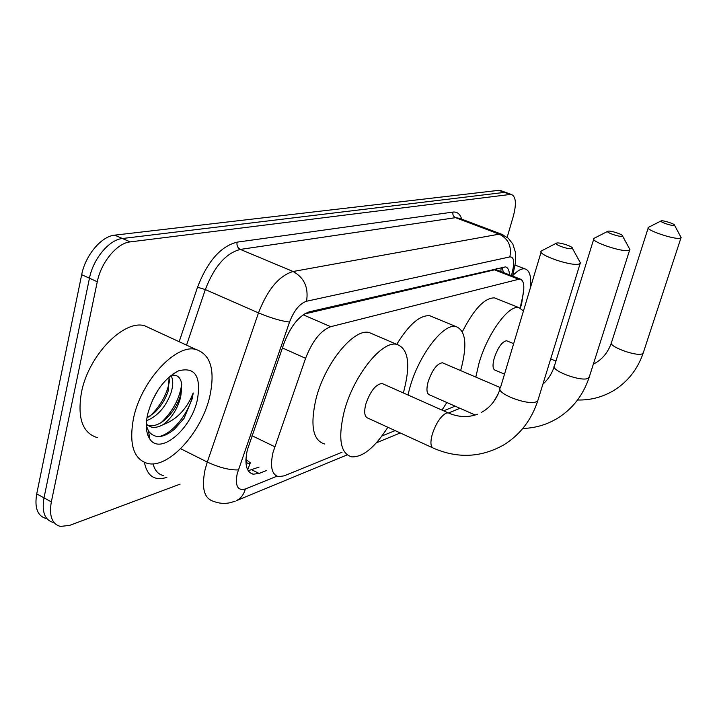 <?xml version="1.0" encoding="UTF-8"?>
<svg xmlns="http://www.w3.org/2000/svg" width="717" height="717" viewBox="0 0 717 717"><rect width="100%" height="100%" fill="white"/><g stroke="black" fill="none" stroke-linecap="round" stroke-linejoin="round"><path stroke-width="1.08" d="M520.121 307.969L522.648 296.856C524.826 286.343 523.939 280.374 519.986 278.958L330.725 326.692C320.768 330.394 312.397 340.933 305.594 358.312L273.052 452.302C269.906 466.552 271.716 474.672 278.465 476.671L284.156 475.846L342.009 452.266M250.538 463.03L245.895 459.373M519.986 278.958L496.487 269.789L494.56 269.843L304.42 313.974M381.937 435.99L395.139 430.603M443.635 410.832L455.116 406.154M180.084 484.136L69.594 525.4L60.309 526.421C51.947 523.966 48.953 515.783 51.337 501.873L97.279 281.754C101.052 262.243 117.122 243.036 130.216 241.889L510.137 194.459L504.454 192.389L506.641 192.756L504.454 192.389L122.428 238.51L504.454 192.389L498.79 190.337L500.995 190.704M97.279 281.754L89.455 278.214C93.183 258.738 109.271 239.612 122.428 238.51C109.271 239.612 93.183 258.738 89.455 278.214L44.006 497.867L89.455 278.214L81.684 274.683C85.368 255.252 101.473 236.216 114.675 235.158L498.79 190.337M53.103 522.424C44.687 519.933 41.658 511.75 44.006 497.867C41.658 511.75 44.687 519.933 53.103 522.424M45.933 518.454C37.472 515.926 34.398 507.735 36.719 493.879L81.684 274.683M509.473 274.853C509.249 270.157 507.905 267.504 505.44 266.894L309.475 311.778C299.33 315.292 290.869 325.724 284.111 343.049L247.338 449.935C244.318 464.051 246.263 472.144 253.173 474.224L259.097 473.435L266.222 470.63M259.043 467.081L248.181 470.737M510.137 194.459L511.463 194.504C515.944 196.592 516.581 203.771 513.372 216.068L507.179 237.273M502.267 267.262L503.316 272.451M209.893 395.927C202.131 431.491 169.212 468.551 147.908 463.532C133.595 459.409 128.791 444.361 133.487 418.387C141.043 381.041 175.844 343.703 195.866 349.43C210.61 354.386 215.288 369.882 209.893 395.927M97.458 437.666C82.527 433.158 77.185 418.083 81.451 392.441C88.406 355.605 123.584 319.513 144.511 325.706L152.085 329.202M146.304 424.903L148.285 425.584C153.922 426.561 159.748 424.374 165.761 419.024C172.483 412.741 177.242 405.365 180.039 396.904L181.598 389.618L181.365 382.313C179.859 376.613 176.427 374.355 171.076 375.547M147.639 414.229C153.555 393.158 163.826 378.71 178.434 370.877C194.97 366.566 201.298 376.138 197.408 399.593C191.403 428.918 160.25 455.698 149.799 439.001C146.062 433.328 145.345 425.073 147.639 414.229M146.304 425.719L148.544 431.159C154.675 438.858 163.261 438.266 174.285 429.375L184.009 418.441L192.174 398.84L193.214 392.97L190.767 398.643C184.135 411.666 174.93 420.323 163.171 424.607C171.659 418.172 177.475 409.031 180.63 397.182L181.598 389.618M146.922 417.948L154.352 412.75C160.877 406.539 165.466 399.342 168.128 391.159L169.203 376.909M146.555 420.736C157.839 416.048 166.021 406.673 171.094 392.584C173.326 385.137 173.281 379.472 170.96 375.583M146.322 424.276L151.287 427.081C154.89 427.87 158.851 427.045 163.171 424.607M152.049 401.063L158.332 389.582M147.702 434.78L149.315 435.972M150.158 416.075C161.217 405.114 167.724 392.943 169.687 379.553M161.504 422.322C173.111 410.877 179.833 398.177 181.67 384.213M147.872 435.255L149.315 436.008M158.941 436.572C173.675 433.615 190.444 410.509 193.214 392.97M523.795 289.157L521.555 304.304L520.318 308.05M512.754 275.642C517.531 270.533 521.6 268.283 524.952 268.893C529.746 270.354 531.539 276.735 530.338 288.019M571.727 248.638L572.345 248.243C573.215 246.621 559.834 242.176 556.759 243.045L556.526 243.108C552.861 244.076 568.196 249.668 571.727 248.638M579.39 261.024L580.474 262.987L579.004 264.026C571.189 266.634 535.85 254.212 541.469 250.896L556.249 243.26M383.425 384.088L382.027 383.47C375.654 384.339 370.241 391.267 365.778 404.236C363.815 412.427 364.586 417.088 368.09 418.208L432.468 447.713M387.843 427.26C374.883 447.507 362.838 457.365 351.688 456.854C340.423 453.511 337.877 438.58 344.052 412.078C353.087 376.264 381.901 340.199 396.815 344.375C408.323 348.587 410.724 363.94 404.003 390.46L403.295 392.916M324.559 443.984C312.899 440.435 310.031 425.486 315.946 399.145C324.667 363.582 353.732 328.108 369.174 332.536L373.602 334.427M674.168 225.425L674.518 225.192C675.127 224.045 663.431 220.227 661.298 220.863L661.164 220.899C658.573 221.553 671.775 226.151 674.168 225.425M680.585 236.538L681.141 237.587L680.308 238.196C674.966 240.061 644.422 229.664 648.392 227.37L661.011 220.97M507.349 341.068L506.605 340.763C502.169 341.516 498.064 347.225 494.3 357.9C492.355 365.159 492.651 369.255 495.187 370.205L504.517 374.157M475.81 377.088L478.956 363.438C487.3 333.808 508.604 304.582 518.92 307.62L523.464 310.954M462.357 331.738C474.08 308.884 484.826 297.6 494.578 297.896L496.926 298.837M622.069 236.26L622.544 235.956C623.288 234.584 610.696 230.426 608.106 231.179L607.926 231.224C604.807 232.03 619.13 237.13 622.069 236.26M629.141 248.109L629.929 249.57L628.8 250.367C622.248 252.59 589.195 241.154 593.972 238.367L607.711 231.34M443.42 363.214L442.38 362.766C437.003 363.582 432.243 369.918 428.121 381.767C426.158 389.51 426.678 393.911 429.707 394.95L475.21 415.009M407.982 394.995L409.631 388.426C418.37 355.641 443.366 322.955 455.94 326.558C465.844 330.429 467.475 344.904 460.825 369.972L460.646 370.59M446.834 402.497L442.004 410.106M396.743 344.348C408.995 324.416 420.028 314.888 429.85 315.749L433.149 317.12M251.999 435.712L274.745 446.709M245.868 460.296C246.397 462.994 247.831 463.944 250.197 463.164L247.688 469.886M496.594 268.57L496.334 269.762M282.417 347.951L305.594 358.312M303.183 314.79L330.725 326.692M494.56 269.843L518.14 279.047M36.719 493.879L51.337 501.873M114.675 235.158L130.216 241.889M251.882 469.859L259.097 473.435M511.499 275.642L512.96 269.054C514.537 260.791 513.506 256.749 509.85 256.91L306.544 301.248C299.715 303.533 294.042 310.479 289.534 322.076L237.219 473.614C234.943 485.893 237.641 491.02 245.322 488.994L276.914 476.205M235.167 501.192L230.184 502.725C224.412 503.934 218.837 503.468 213.478 501.308C204.112 498.557 201.325 487.963 205.107 469.518L207.285 462.062L180.648 448.708M347.171 454.883L236.467 500.645C240.885 498.405 243.834 494.524 245.322 488.994M166.882 477.352C154.702 481.161 147.218 476.205 144.44 462.474M153.053 463.845C154.747 470.442 158.143 474.322 163.261 475.488M179.169 341.713L197.516 287.23C207.58 261.257 220.764 246.236 237.076 242.158L452.974 212.089C457.186 211.623 460.099 213.98 461.703 219.151M238.322 469.913C229.664 470.209 219.312 467.592 207.285 462.062L258.487 312.881L205.322 289.56L186.554 345.128M289.534 322.076C281.198 321.082 270.856 318.016 258.487 312.881C267.629 289.426 279.164 275.633 293.083 271.501L240.338 249.417C225.909 253.155 214.24 266.536 205.322 289.56L197.516 287.23M306.544 301.248C308.713 287.553 304.232 277.631 293.083 271.501L499.193 234.154L455.573 217.672L240.338 249.417C237.668 247.948 236.583 245.528 237.076 242.158M509.85 256.91C511.884 246.334 508.335 238.752 499.193 234.154L502.984 234.764M459.472 218.318L455.573 217.672C453.359 216.561 452.49 214.697 452.974 212.089M514.869 266.079L514.537 267.593L512.96 269.054M449.362 413.368L448.116 412.822L446.091 413.153C440.489 416.398 435.882 423.478 432.243 434.403C430.083 442.712 430.603 447.354 433.794 448.322C457.993 458.71 481.367 457.536 503.917 444.809C520.121 434.735 531.405 420.063 537.768 400.776L538.225 399.297M541.147 251.972L500.457 387.682C494.398 392.952 528.357 406.145 536.567 401.619L537.768 400.776L580.134 263.515M648.213 227.925L611.565 342.305C607.218 345.997 636.75 356.985 642.432 353.741L643.382 352.468M593.73 239.164L554.546 365.58C549.356 370.053 581.209 382.179 588.128 378.298L589.41 376.542M498.091 394.135L493.386 402.067M500.789 271.465L501.219 267.504M500.134 190.39L511.463 194.504M249.624 472.449L253.173 474.224M512.646 276.09L515.487 262.359L515.505 252.554L512.825 244.04L508.308 238.223L501.425 234.154L459.758 218.425M376.38 442.81L400.247 432.951M448.627 412.947L459.938 408.278M172.6 374.229L178.434 370.877M151.287 427.081L148.285 425.584M148.544 431.159L149.799 439.001M195.866 349.43L144.511 325.706M524.952 268.893L515.066 265.075M499.991 389.206C496.316 399.952 490.114 407.695 481.376 412.445M572.345 248.243L580.474 262.987M396.815 344.375L369.174 332.536M382.027 383.47L448.116 412.822C458.226 417.267 468.004 417.733 477.45 414.238M577.543 399.996C590.441 400.319 602.468 397.173 613.627 390.577C627.671 381.91 637.503 369.461 643.131 353.248L680.962 237.892M611.305 343.111C607.98 352.486 602.298 359.342 594.259 363.68M674.518 225.192L681.141 237.587M518.92 307.62L494.578 297.896M506.605 340.763L513.659 343.667M550.683 358.921L555.944 361.081M522.801 428.452C535.124 428.121 546.623 424.778 557.279 418.432C572.453 409.031 583.046 395.434 589.069 377.635L629.669 249.973M554.196 366.719C551.794 373.808 548.039 379.616 542.903 384.142M622.544 235.956L629.929 249.57M455.94 326.558L429.85 315.749M442.38 362.766L500.466 387.646"/></g></svg>
